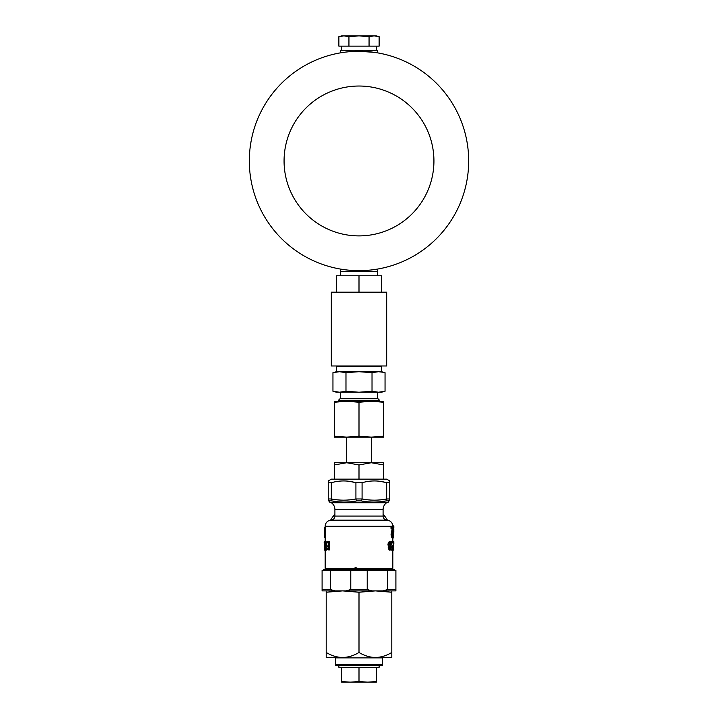 <?xml version="1.0" encoding="UTF-8"?>
<svg xmlns="http://www.w3.org/2000/svg" width="718" height="718" viewBox="0 0 718 718"><rect width="100%" height="100%" fill="white"/><g stroke="black" fill="none" stroke-linecap="round" stroke-linejoin="round"><path stroke-width="1.08" d="M284.068 160.967A74.932 74.932 0 0 0 359 235.899A74.932 74.932 0 0 0 433.932 160.967A74.932 74.932 0 0 0 359 86.025A74.932 74.932 0 0 0 284.068 160.967M374.24 52.342L359 51.274C382.676 52.953 382.676 52.953 359 51.274C335.324 52.953 335.324 52.953 359 51.274L362.716 51.337M340.709 52.809L340.646 50.251L377.354 50.251L377.354 52.827L371.96 52.046M369.16 51.75L366.027 51.499M360.992 51.292L365.677 51.481M376.564 52.692L375.9 52.585M377.453 275.775L377.453 271.673L340.547 271.673L340.547 275.775M359 365.992L386.679 365.992L386.679 292.181L331.321 292.181L331.321 365.992L359 365.992M383.735 372.328L378.53 371.718L372.023 372.651L359 371.718L381.554 371.718L381.554 366.593L336.446 366.593L336.446 371.718L359 371.718L345.977 372.651L339.47 371.718L332.955 372.651L332.955 391.283L339.47 392.216L332.955 391.283L336.446 392.216L381.554 392.216L385.045 391.283L378.53 392.216L372.023 391.283L359 392.216L345.977 391.283L339.47 392.216M340.386 398.373L377.614 398.373L379.499 400.258L338.501 400.258L340.386 398.373L340.386 392.216M346.695 401.236L371.305 401.236L383.6 402.259L383.6 401.236L371.305 401.236L359 402.259L346.695 401.236L334.4 402.259L334.4 401.236L346.695 401.236M359 270.65C382.676 268.972 382.676 268.972 359 270.65C335.324 268.972 335.324 268.972 359 270.65L362.716 270.587M377.354 271.673L377.354 269.106L371.96 269.887M369.16 270.183L366.027 270.426M394.676 570.379L394.676 569.356L323.324 569.356L323.324 570.379M335.423 657.885L382.577 657.885L335.423 657.885L335.423 664.671A1.023 1.023 0 0 0 336.446 665.694L381.554 665.694A1.023 1.023 0 0 0 382.577 664.671L335.423 664.671M382.577 657.885L382.577 664.671M338.878 665.694L338.878 667.336L341.571 667.336L341.571 681.624L350.285 682.1L341.571 682.1L341.571 681.624M379.122 665.694L379.122 667.336L341.571 667.336M330.576 520.182A32.804 32.804 0 0 1 334.911 514.285M383.089 514.285A32.804 32.804 0 0 1 387.424 520.182M392.827 527.326L392.827 526.294A6.148 6.148 0 0 0 386.984 520.146A4.102 4.102 0 0 1 383.089 516.054L383.089 509.511L334.911 509.511A8.203 8.203 0 0 0 331.321 502.726L329.598 502.097L328.243 500.123M325.173 527.326L325.173 526.294A6.148 6.148 0 0 1 331.016 520.146A4.102 4.102 0 0 0 334.911 516.054L334.911 509.511M391.804 569.356L392.827 568.333L392.827 550.096M326.196 569.356L325.173 568.333L392.827 568.333M331.321 502.726L386.679 502.726A8.203 8.203 0 0 0 383.089 509.511M334.4 464.941L334.4 462.742L346.695 462.742L334.4 464.941L334.4 479.148L331.321 479.148L328.243 480.997M329.67 500.94L329.67 500.886A2.046 2.028 180 0 1 328.243 498.965C328.243 500.563 328.243 500.563 328.243 498.965L328.243 480.925L328.243 482.729L331.321 482.729L331.321 498.965A2.046 1.014 100.6 0 0 331.761 500.886L329.67 500.886L329.598 502.097M349.953 481.419L355.922 482.729C347.745 480.351 339.551 480.351 331.321 482.729M328.243 498.965L331.321 498.965C339.524 500.563 347.727 500.563 355.922 498.965L355.922 482.729L362.078 482.729L362.078 498.965A2.046 1.014 100.6 0 1 361.091 500.886L356.909 500.886C348.481 502.483 340.099 502.483 331.761 500.886L337.343 501.711M380.711 481.419L386.679 482.729C378.503 480.351 370.3 480.351 362.078 482.729M356.909 500.886A2.046 1.014 79.4 0 1 355.922 498.965L362.078 498.965C370.273 500.563 378.476 500.563 386.679 498.965L386.679 482.729L389.757 482.729L389.757 480.925L389.757 498.965C389.757 500.563 389.757 500.563 389.757 498.965C389.757 500.563 389.757 500.563 389.757 498.965A2.046 2.028 180 0 1 388.33 500.886L386.239 500.886C377.91 502.483 369.528 502.483 361.091 500.886M334.4 479.148L386.679 479.148L389.757 480.925M386.679 502.726L388.402 502.097L388.33 500.886M338.995 501.873L343.384 502.088M351.425 501.694L352.134 501.613M390.915 547.987L390.17 550.096L389.255 550.096L388.106 547.96L388.582 546.272L387.891 544.118L389.264 541.471L390.179 541.471L391.337 543.885L390.107 543.885L389.847 542.754L390.78 542.754L390.179 542.314L389.156 544.047L390.377 545.779L389.371 547.96L390.17 549.252L390.915 547.987L389.982 547.987M391.831 542.368L392.522 541.471L393.186 544.002L392.504 550.096L391.768 547.96L390.798 547.96L390.655 544.065L391.615 544.065L391.831 542.368L391.077 542.368M390.87 542.368L391.534 541.471L392.522 541.471M392.504 550.096L391.516 550.096L390.969 549.279M393.85 529.588L393.67 537.845L392.89 537.845L392.01 534.793L393.231 528.376L391.965 528.376L391.965 527.326L393.581 527.326L392.297 534.713L392.899 536.795L393.527 534.425L392.89 537.845L391.893 537.845L391.032 534.793L392.216 528.376M391.965 528.376L390.996 528.376L390.996 527.326L391.965 527.326M329.652 541.677L329.652 549.88L328.763 549.88L328.763 541.677L329.652 541.677M325.954 546.928L325.478 550.096L324.931 548.705L325.864 548.202L324.913 543.688L325.496 541.471L326.295 543.266L326.053 543.679L325.496 542.314L325.075 543.697L326.071 543.697L326.528 545.815L325.541 545.815L325.954 546.928L326.923 546.928M327.076 548.175L326.466 550.096L325.478 550.096M325.496 541.471L326.986 542.144M325.487 546.613L325.362 548.202M325.263 549.934L324.231 550.096L324.383 546.416M324.285 527.326L324.213 537.576L324.213 527.326L325.299 527.326L325.299 536.525M324.464 536.525L325.478 536.525L325.398 537.576L324.383 537.576M392.827 541.659L392.827 537.845M392.755 534.425L392.809 531.688M325.173 568.333L325.173 550.096L324.294 550.096L324.312 547.358M325.173 541.471L325.173 537.576M353.615 51.409L351.757 51.516M348.742 51.759L345.968 52.055M342.1 52.585L341.023 52.764M350.348 51.615L351.973 51.499M355.374 51.337L359 51.274M468.683 160.967A109.683 109.683 0 0 0 359 51.274A109.683 109.683 0 0 0 249.317 160.967A109.683 109.683 0 0 0 359 270.65A109.683 109.683 0 0 0 468.683 160.967M375.299 502.079L378.323 501.927M380.63 501.711L386.239 500.886A2.046 1.014 79.4 0 0 386.679 498.965L389.757 498.965M388.384 501.783L389.757 500.168M373.638 480.934L374.374 480.925M342.89 480.934L343.626 480.925M355.006 567.301L357.008 568.091M390.17 550.096L388.994 547.96L388.106 547.96M388.994 547.96L389.479 546.272L388.582 546.272M389.479 546.272L388.142 545.572M389.03 545.572L388.77 544.118L387.891 544.118M388.77 544.118L390.179 541.471M391.05 543.885L390.78 542.754M391.768 547.96L392.154 546.245L391.175 546.245M392.154 546.245L391.615 544.065M393.814 549.566L393.329 541.677L393.85 541.677L393.688 550.096L392.665 550.096M393.329 541.677L392.845 541.677M393.706 547.358L393.644 546.416M393.76 543.984L393.527 546.416M393.787 541.677L392.827 541.471M393.85 543.984L393.841 542.44M392.01 534.793L391.032 534.793M393.383 534.425L392.378 534.425M392.818 525.881L393.841 525.881L393.85 528.233M393.67 537.845L393.85 530.943M328.763 549.88L327.982 549.88L326.852 547.852L327.237 546.102L326.6 544.011L327.695 541.677L328.763 541.677M326.053 543.679L326.609 543.679M325.075 543.697L325.146 544.504L326.143 544.504M325.146 544.504L325.541 545.815M326.107 548.175L326.861 548.175M325.083 548.202L325.505 549.252L325.864 548.211M324.294 546.416L324.303 541.471L325.326 541.471M324.303 541.471L324.913 543.966M324.644 543.966L324.231 550.096M324.159 542.646L324.222 541.677M325.173 527.066L324.356 527.326M376.429 682.1L350.285 682.1L359 681.624L367.715 682.1L376.429 681.624L376.429 682.1M376.429 667.336L376.429 681.624M359 667.336L359 681.624M326.196 657.517L342.594 657.517C336.841 657.329 331.366 655.633 326.196 652.447L326.196 657.517M326.196 590.887L326.196 592.242L342.594 590.887L359 592.242L375.406 590.887L391.804 592.242L391.804 657.517L375.406 657.517C369.644 657.329 364.17 655.633 359 652.447C353.893 655.615 348.427 657.311 342.594 657.517M391.804 652.447C386.697 655.615 381.231 657.311 375.406 657.517M391.804 592.242L391.804 590.887M359 592.242L359 652.447M326.196 592.242L326.196 652.447M322.095 589.55L322.095 570.379L330.316 570.379L330.316 589.55L322.095 589.55L322.095 590.887L395.905 590.887L395.905 589.55L387.684 589.55L387.684 570.379L395.905 570.379L395.905 589.55M382.802 590.887L387.684 589.55M345.896 590.887L350.779 589.55L367.221 589.55L372.103 590.887M330.316 589.55L335.198 590.887M350.779 589.55L350.779 570.379L367.221 570.379L367.221 589.55M367.221 570.379L387.684 570.379M330.316 570.379L350.779 570.379M346.695 462.742L383.6 462.742L383.6 464.941L371.305 462.742L359 464.941L346.695 462.742L346.695 437.118L334.4 436.095L334.4 437.118L371.305 437.118L359 436.095L346.695 437.118L365.148 437.118M383.6 437.118L383.6 436.095L371.305 437.118L383.6 437.118M334.4 436.095L334.4 402.259M359 436.095L359 402.259M383.6 436.095L383.6 402.259M381.554 371.718L385.045 372.651L385.045 391.283M372.023 372.651L372.023 391.283M345.977 372.651L345.977 391.283M381.554 292.181L381.554 275.775L336.446 275.775L336.446 292.181M359 292.181L359 275.775M359 479.148L359 464.941M383.6 479.148L383.6 464.941M341.571 35.9L338.878 36.618L343.904 35.9L338.878 36.618L341.571 35.9L376.429 35.9L378.117 36.376M374.096 35.9L379.122 36.618L379.122 46.149L369.061 46.149L369.061 36.618L374.096 35.9M343.904 35.9L348.939 36.618L359 35.9L369.061 36.618M338.878 36.618L338.878 46.149L369.061 46.149M348.939 36.618L348.939 46.149M392.827 526.294L325.173 526.294M331.016 520.146L386.984 520.146M334.911 516.054L383.089 516.054M392.629 531.114L391.642 531.114M324.5 546.353L325.389 546.353M376.429 50.251L376.429 46.149M371.305 462.742L371.305 437.118M338.501 401.236L338.501 400.258M337.648 366.593L337.648 365.992M340.646 271.673L340.646 269.106M380.352 366.593L380.352 365.992M336.446 371.718L332.955 372.651M379.499 401.236L379.499 400.258M377.614 398.373L377.614 392.216M376.429 35.9L379.122 36.618M341.571 50.251L341.571 46.149"/></g></svg>
